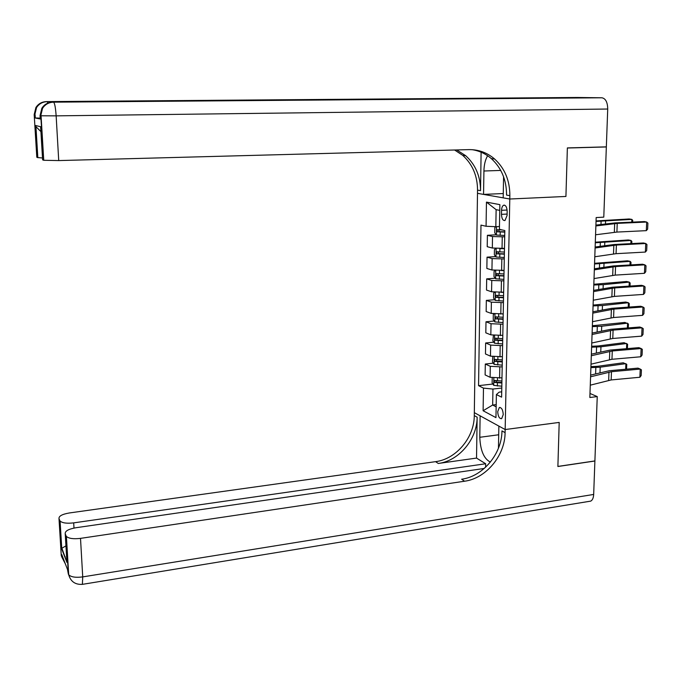 <?xml version="1.0" encoding="UTF-8"?>
<svg xmlns="http://www.w3.org/2000/svg" width="682" height="682" viewBox="0 0 682 682"><rect width="100%" height="100%" fill="white"/><g stroke="black" fill="none" stroke-linecap="round" stroke-linejoin="round"><path stroke-width="1.02" d="M503.248 414.579C502.898 409.771 501.585 407.427 499.318 407.555L497.707 411.664C498.056 416.463 499.369 418.791 501.654 418.671L503.248 414.579M47.979 103.059L47.169 101.661L46.487 101.609L577.151 97.475L601.916 97.782C605.65 98.506 607.577 102.249 607.722 109.026L606.341 146.86L567.373 147.917L565.924 196.45L567.364 148.011L606.341 146.954L603.783 217.14L596.17 217.558L589.845 397.504L597.244 396.592L594.9 460.93L557.893 466.428L559.197 422.422L505.166 429.541L509.786 199.016L477.494 193.33L474.28 415.602C474.357 437.426 456.215 459.157 435.576 461.654L69.334 512.966C62.198 514.202 58.746 516.078 58.993 518.593L61.261 555.566L61.951 557.365L61.781 554.594L67.484 569.436L68.388 574.218L66.077 535.89L65.216 533.776L66.947 562.445L61.508 548.456L65.941 545.864M501.551 210.312L501.483 214.353C501.713 218.658 502.881 220.721 504.978 220.542L507.076 215.486L507.152 211.411C506.914 207.098 505.754 205.035 503.666 205.214C502.387 205.896 501.688 207.601 501.551 210.312L507.101 210.039M66.077 535.89L66.401 536.41C68.788 538.55 73.486 539.198 80.51 538.371L82.727 576.895L593.672 494.45L594.892 461.015L557.885 466.505L559.197 422.422L505.166 429.541L474.322 412.653L480.119 415.832L479.787 437.29C480.375 450.529 483.905 458.798 490.367 462.089M499.761 210.388L496.129 209.672L495.823 226.697L486.07 226.271L480.981 225.111L478.551 385.662L492.873 384.034M486.07 226.271L486.454 202.119L499.872 204.643L499.412 229.314L504.825 230.55L501.611 397.154L496.385 394.554L495.959 417.631L483.112 410.743L483.478 388.118L478.551 385.662M606.341 146.954L605.488 146.886M503.58 176.774L503.188 197.848L509.786 199.016L565.924 196.45L509.786 199.016L509.855 195.649C509.88 180.619 504.799 168.403 494.621 159.017C487.161 152.623 478.568 149.494 468.849 149.622L58.72 160.577L43.742 160.279L40.749 115.744L40.068 115.625L40.264 118.89M597.244 396.592L589.99 393.463M496.385 394.554L499.198 392.124L501.713 391.835M496.198 404.605L492.66 405.031L496.155 406.847M499.369 226.501L495.823 226.697M504.697 236.85L492.515 236.543L487.4 235.307L496.223 234.787M504.177 248.384L492.319 248.026L487.212 246.696L487.4 235.307M504.271 258.947L492.14 258.589L487.042 257.165L495.712 256.585M504.058 270.37L491.944 269.987L486.854 268.469L487.042 257.165M503.853 280.873L491.765 280.464L486.692 278.87L495.217 278.23M503.631 292.211L491.569 291.777L486.505 290.08L486.692 278.87M503.435 302.629L491.39 302.169L486.334 300.404L494.731 299.705M503.214 313.882L491.202 313.396L486.155 311.538L486.334 300.404M503.018 324.223L491.023 323.72L485.993 321.776L494.254 321.026M502.796 335.382L490.827 334.853L485.814 332.825L485.993 321.776M502.6 345.655L490.656 345.101L485.644 342.986L493.785 342.185M502.387 356.729L490.46 356.149L485.465 353.949L485.644 342.986M502.191 366.916L490.29 366.319L485.303 364.035L493.325 363.182M501.978 377.913L490.102 377.291L485.124 374.921L485.303 364.035M501.782 388.024L492.95 389.047L492.66 405.031L483.112 410.743M483.478 388.118L492.95 389.047M496.129 209.672L486.454 202.119M595.872 225.947L617.236 223.389L646.689 222.042L644.371 221.582L614.994 222.912L595.898 225.111M595.565 234.778L616.903 232.076L646.314 230.652L646.689 222.042L647.9 223.108L647.636 229.118L646.314 230.652M495.993 226.688L494.842 227.592L494.748 232.877L496.428 235.043L504.731 235.469M631.745 222.153L631.856 219.399L596.034 221.428M632.657 222.11L632.726 220.414L631.856 219.399L629.119 218.973L596.051 220.925M502.114 229.928L497.135 229.723L497.323 231.829L504.791 232.11M504.799 231.82L499.574 231.701L498.704 230.405M595.096 247.992L616.392 245.051L645.752 243.517L643.441 242.98L614.167 244.506L595.13 247.029M594.789 256.764L616.059 253.678L645.377 252.067L645.752 243.517L646.954 244.54L646.689 250.507L645.377 252.067M594.329 269.867L615.565 266.56L644.814 264.838L642.512 264.224L613.34 265.937L594.372 268.785M594.022 278.571L615.232 275.11L644.439 273.312L644.814 264.838L646.016 265.81L645.752 271.734L644.439 273.312M593.57 291.581L614.729 287.898L643.885 285.988L641.6 285.315L612.53 287.207L593.613 290.37M593.263 300.216L614.405 296.389L643.518 294.411L643.885 285.988L645.078 286.926L644.822 292.808L643.518 294.411M495.857 248.504L494.459 249.552L494.365 254.795L496.036 257.012L504.305 257.498M499.727 248.606L504.475 248.708M630.859 243.636L630.986 240.456L595.284 242.775M631.771 243.585L631.856 241.428L630.986 240.456L628.267 239.97L595.301 242.195M504.407 252.05L496.718 251.752L496.931 253.84L504.365 254.164M504.373 253.832L499.173 253.695L498.295 252.442M495.251 270.507L494.075 271.342L493.981 276.551L495.644 278.81L503.879 279.364M501.313 270.566L504.049 270.635M629.972 264.957L630.125 261.359L594.534 263.968M630.884 264.906L630.995 262.289L630.125 261.359L627.414 260.814L594.559 263.312M503.981 273.951L496.317 273.61L496.53 275.69L503.947 276.048M503.955 275.681L498.772 275.519L497.894 274.309M494.646 292.331L493.7 292.97L493.606 298.136L495.26 300.438L503.461 301.052M501.892 292.348L503.631 292.399M629.102 286.125L629.264 282.118L603.229 284.675L593.8 285.008M630.006 286.065L630.134 283.004L629.264 282.118L626.57 281.504L593.826 284.275M503.563 295.69L495.908 295.306L496.146 297.361L503.529 297.77M503.529 297.361L498.372 297.182L497.502 296.005M592.811 313.123L613.911 309.082L642.964 306.994L640.688 306.244L611.711 308.324L592.854 311.793M592.513 321.699L613.578 317.514L642.597 315.348L642.964 306.994L644.158 307.88L643.902 313.72L642.597 315.348M494.024 313.984L493.316 314.436L493.231 319.568L494.876 321.913L503.043 322.586M502.267 313.967L503.214 313.993M628.233 307.139L628.412 302.723L602.47 305.536L593.067 305.894M629.136 307.07L629.281 303.558L628.412 302.723L625.726 302.041L593.093 305.084M503.146 317.258L495.516 316.832L495.754 318.878L503.111 319.321M503.12 318.878L497.979 318.682L497.11 317.539M40.221 118.122L35.021 117.96L40.272 118.966M487.621 155.752C485.311 159.665 484.075 164.754 483.922 171.012L483.555 194.396L477.494 193.33L477.536 190.133C477.477 175.871 472.532 164.268 462.72 155.351L454.587 149.997M481.108 152.205L480.537 190.645C480.478 176.306 475.524 164.652 465.678 155.684L456.727 149.946M40.911 131.617L35.933 126.647L35.592 125.514L40.622 126.724L42.616 159.835L43.435 160.193M607.722 109.026L56.146 115.855C55.557 107.628 54.696 103.067 53.571 102.164L487.485 98.643M503.265 193.543L483.555 194.396M42.506 157.968L37.561 157.576L35.592 125.514M35.021 117.96L34.816 114.729L34.185 114.619L36.802 157.244L37.561 157.576M509.855 195.649L506.556 195.086C506.573 180.133 501.509 167.985 491.364 158.642C485.737 153.774 479.31 150.79 472.089 149.673M40.622 126.724L40.741 128.804M64.705 556.683L65.284 556.844M498.448 448.193L498.866 426.097L505.166 429.541L505.098 432.635C505.047 455.516 486.07 478.432 464.587 481.219L80.51 538.371M476.53 458.082L477.144 417.188C477.212 439.106 458.995 460.947 438.27 463.47L476.53 458.082L485.669 463.76L485.61 467.213M61.508 548.456L59.794 520.562L58.993 518.593M59.794 520.562L60.084 521.031C62.335 523.034 66.87 523.648 73.69 522.872L73.997 528.064M485.669 463.76L73.69 522.872M593.672 494.45C593.476 497.937 592.488 500.162 590.714 501.125L589.163 501.381M484.229 468.466L75.83 527.749C68.464 529.07 64.926 531.082 65.216 533.776M505.098 432.635L501.961 430.905C501.926 453.675 483.035 476.471 461.629 479.224L464.587 481.219M61.798 547.919L66.947 562.445M592.061 334.504L613.092 330.105L642.043 327.837L639.784 327.019L610.91 329.278L592.112 333.063M591.763 343.012L612.768 338.477L641.677 336.132L642.043 327.837L643.237 328.69L642.981 334.487L641.677 336.132M493.401 335.467L492.856 340.829L494.493 343.217L502.634 343.95M627.372 327.991L627.568 323.174L601.703 326.235L592.334 326.627M628.267 327.923L628.429 323.976L624.9 322.441L592.368 325.749M502.736 338.673L495.115 338.195L495.371 340.224L502.694 340.719M502.702 340.224L497.587 340.011L496.718 338.911M591.311 355.731L612.283 350.983L641.14 348.536L638.881 347.65L610.109 350.079L591.371 354.163M591.021 364.171L611.959 359.286L640.773 356.771L641.14 348.536L642.325 349.337L642.069 355.092L640.773 356.771M492.771 356.771L492.489 361.929L494.118 364.358L502.225 365.16M626.511 348.69L626.732 343.489L600.953 346.788L591.609 347.206M627.406 348.613L627.593 344.24L624.073 342.688L598.336 345.962L591.644 346.251M502.327 359.917L494.723 359.397L494.987 361.417L502.284 361.946M502.293 361.417L497.195 361.187L496.334 360.113M590.578 376.796L611.481 371.699L640.236 369.073L637.994 368.127L609.316 370.727L590.629 375.109M590.28 385.177L611.157 379.942L639.878 377.248L640.236 369.073L641.421 369.84L641.165 375.552L639.878 377.248M492.208 377.913L492.123 382.875L493.742 385.347L501.816 386.208M625.667 369.243L625.897 363.651L600.203 367.189L590.893 367.632M626.553 369.158L626.758 364.358L623.246 362.79L597.594 366.302L590.927 366.618M501.918 380.999L494.331 380.445L494.612 382.449L501.884 383.02M501.892 382.457L496.811 382.201L495.95 381.161M502.037 248.521L502.25 237.004M501.62 270.549L501.833 259.117M501.21 292.408L501.423 281.061M500.801 314.095L501.014 302.834M500.392 335.621L500.605 324.444M499.991 356.984L500.196 345.893M499.591 378.178L499.795 367.18M492.319 248.026L492.515 236.543M491.944 269.987L492.14 258.589M491.569 291.777L491.765 280.464M491.202 313.396L491.39 302.169M490.827 334.853L491.023 323.72M490.46 356.149L490.656 345.101M490.102 377.291L490.29 366.319M507.101 214.063L501.483 214.353M614.678 223.594L614.346 232.289M617.236 223.389L616.903 232.076M496.53 226.654L496.385 234.992M500.221 232.016L500.162 235.375M605.471 223.926L605.565 221.19M600.987 224.48L601.098 221.36M499.574 231.701L497.323 231.829M613.843 245.29L613.51 253.917M616.392 245.051L616.059 253.678M613.016 266.815L612.692 275.383M615.565 266.56L615.232 275.11M612.197 288.188L611.873 296.696M614.729 287.898L614.405 296.389M496.146 248.521L495.993 256.961M499.812 254.062L499.753 257.395M499.915 248.606L499.855 251.948M604.67 245.665L604.781 242.511M600.203 246.304L600.331 242.698M499.173 253.695L496.931 253.84M495.754 270.541L495.601 278.75M499.412 275.929L499.352 279.236M499.505 270.635L499.446 273.84M603.877 267.242L604.005 263.67M599.418 267.966L599.572 263.891M498.772 275.519L496.53 275.69M495.362 292.39L495.217 300.387M499.011 297.633L498.951 300.924M499.105 292.501L499.045 295.562M603.084 288.657L603.229 284.675M598.651 289.458L598.813 284.923M498.372 297.182L496.146 297.361M611.387 309.398L611.063 317.838M613.911 309.082L613.578 317.514M494.97 314.078L494.834 321.853M498.61 319.176L498.551 322.433M498.704 314.206L498.644 317.113M602.308 309.909L602.47 305.536M597.884 310.796L598.063 305.792M497.979 318.682L495.754 318.878M480.537 190.645L477.536 190.133M46.453 101.609L46.487 101.609C41.866 101.78 38.337 103.758 35.899 107.534L36.538 107.611L34.816 114.729L36.538 107.611C38.985 103.817 42.531 101.831 47.169 101.661L486.121 98.234M52.795 102.104L52.838 102.104C48.047 102.291 44.381 104.337 41.849 108.267L42.54 108.353L40.749 115.744L42.54 108.353C45.08 104.406 48.763 102.343 53.571 102.164L601.916 97.782M43.742 160.279L41.065 115.778L56.146 115.855L58.72 160.577M40.068 115.556L41.849 108.267L47.442 103.289M34.185 114.559L35.899 107.534L41.295 102.743M500.733 170.423L483.922 171.012M477.144 417.188L474.28 415.602M438.27 463.47L435.576 461.654M63.4 558.831L61.951 557.365M81.942 584.414L82.386 584.355L82.727 576.895C75.762 577.79 71.09 577.083 68.712 574.781L68.388 574.218M498.704 434.766L479.787 437.29M610.578 330.455L610.254 338.835M613.092 330.105L612.768 338.477M494.586 335.604L494.459 343.157M498.218 340.557L498.15 343.788M498.303 335.74L498.252 338.511M601.533 331.009L601.703 326.235M597.117 331.972L597.313 326.516M497.587 340.011L495.371 340.224M609.776 351.349L609.452 359.67M612.283 350.983L611.959 359.286M494.211 356.959L494.075 364.299M497.817 361.767L497.758 364.981M497.911 357.104L497.86 359.738M600.757 351.955L600.953 346.788M596.358 352.986L596.571 347.095M497.195 361.187L494.987 361.417M608.975 372.099L608.659 380.351M611.481 371.699L611.157 379.942M493.828 378.16L493.7 385.287M497.434 382.832L497.374 386.012M497.519 378.314L497.468 380.812M599.998 372.739L600.203 367.189M595.608 373.847L595.838 367.513M496.811 382.201L494.612 382.449M500.136 407.452L499.318 407.555M504.603 205.171L503.666 205.214M465.678 155.684L462.72 155.351M491.364 158.642L494.621 159.017M35.933 126.647L37.834 157.661M35.097 114.755L35.294 117.995M60.084 521.031L61.73 548.013M62.079 555.378L62.233 557.867L65.327 563.826M66.401 536.41L68.712 574.781C70.689 581.584 75.242 584.781 82.386 584.355L590.714 501.125"/></g></svg>
